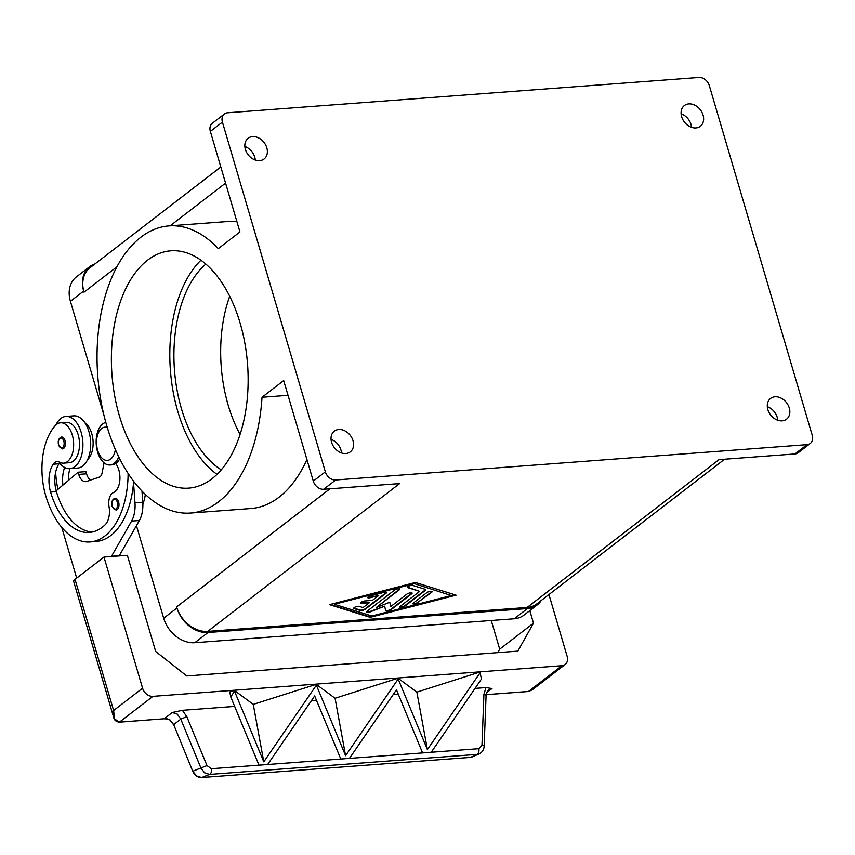 <?xml version="1.0" encoding="UTF-8"?>
<svg xmlns="http://www.w3.org/2000/svg" width="855" height="855" viewBox="0 0 855 855"><rect width="100%" height="100%" fill="white"/><g stroke="black" fill="none" stroke-linecap="round" stroke-linejoin="round"><path stroke-width="1.28" d="M541.215 600.488A28.557 21.941 -127.6 0 1 537.175 604.945A28.557 21.941 -127.6 0 1 527.46 608.557L208.054 632.497A28.557 21.941 -127.6 0 1 176.964 608.012L176.643 606.922A28.557 21.941 52.4 0 0 207.733 631.396L527.14 607.456A28.557 21.941 52.4 0 0 536.855 603.854L724.58 459.231M136.447 525.675L163.69 618.24A28.557 21.941 52.4 0 0 194.78 642.714L514.186 618.774A28.557 21.941 52.4 0 0 523.901 615.173L537.175 604.945M220.825 166.971L89.957 267.797A28.557 21.941 52.4 0 0 84.014 292.175L83.683 291.074A28.557 21.941 -127.6 0 1 89.636 266.707A28.557 21.941 -127.6 0 1 94.98 263.928M89.636 266.707L76.362 276.935A28.557 21.941 52.4 0 0 70.409 301.302L103.936 415.209M691.545 127.342A13.092 10.057 52.4 0 0 691.011 124.413A13.092 10.057 52.4 0 0 681.114 113.801M703.077 115.115A13.092 10.057 -127.6 0 1 700.352 126.284A13.092 10.057 -127.6 0 1 681.649 116.718A13.092 10.057 -127.6 0 1 684.374 105.55A13.092 10.057 -127.6 0 1 703.077 115.115M777.751 420.233A13.092 10.057 52.4 0 0 777.216 417.304A13.092 10.057 52.4 0 0 767.32 406.691M789.283 408.006A13.092 10.057 -127.6 0 1 786.557 419.185A13.092 10.057 -127.6 0 1 767.854 409.62A13.092 10.057 -127.6 0 1 770.579 398.441A13.092 10.057 -127.6 0 1 789.283 408.006M341.487 452.926A13.092 10.057 52.4 0 0 340.953 450.008A13.092 10.057 52.4 0 0 331.056 439.385M353.019 440.71A13.092 10.057 -127.6 0 1 350.293 451.878A13.092 10.057 -127.6 0 1 331.59 442.313A13.092 10.057 -127.6 0 1 334.316 431.144A13.092 10.057 -127.6 0 1 353.019 440.71M255.282 160.035A13.092 10.057 52.4 0 0 254.747 157.106A13.092 10.057 52.4 0 0 244.851 146.494M266.813 147.819A13.092 10.057 -127.6 0 1 264.088 158.987A13.092 10.057 -127.6 0 1 245.396 149.422A13.092 10.057 -127.6 0 1 248.121 138.254A13.092 10.057 -127.6 0 1 266.813 147.819M323.65 489.274L335.716 479.976A9.523 7.31 -127.6 0 1 329.453 477.838A9.523 7.31 -127.6 0 1 325.349 471.821L313.283 481.119A9.523 7.31 52.4 0 0 317.387 487.126A9.523 7.31 52.4 0 0 323.65 489.274L399.606 483.588L207.733 631.396M224.405 113.972L212.339 123.27A9.523 7.31 52.4 0 0 210.822 125.044A9.523 7.31 52.4 0 0 210.351 131.392L222.418 122.105A9.523 7.31 -127.6 0 1 222.888 115.746A9.523 7.31 -127.6 0 1 224.405 113.972A9.523 7.31 -127.6 0 1 227.644 112.775L698.963 77.452A9.523 7.31 -127.6 0 1 705.215 79.601A9.523 7.31 -127.6 0 1 709.319 85.607L812.25 435.334A9.523 7.31 -127.6 0 1 811.79 441.682A9.523 7.31 -127.6 0 1 810.273 443.456A9.523 7.31 -127.6 0 1 807.035 444.653L794.968 453.952A9.523 7.31 52.4 0 0 798.207 452.755L810.273 443.456M306.934 459.563A143.971 82.262 85.7 0 1 250.9 508.522L190.526 513.043A143.971 82.262 -94.3 0 0 262.025 397.265L288.028 395.32M210.351 131.392L239.945 231.94L218.282 248.634A143.971 82.262 -94.3 0 0 169.001 225.902A143.971 82.262 -94.3 0 0 98.325 331.9A143.971 82.262 -94.3 0 0 141.246 490.31A143.971 82.262 -94.3 0 0 190.526 513.043M240.095 322.987A118.984 67.983 85.7 0 1 188.656 488.13A118.984 67.983 85.7 0 1 119.433 415.958A118.984 67.983 85.7 0 1 170.872 250.814A118.984 67.983 85.7 0 1 240.095 322.987M200.957 260.209A118.984 67.983 -94.3 0 0 177.851 411.576A118.984 67.983 -94.3 0 0 216.999 474.354M205.841 264.077A111.845 63.901 -94.3 0 0 181.474 408.786A111.845 63.901 -94.3 0 0 221.263 469.801M229.717 296.29A111.845 63.901 -94.3 0 0 228.221 405.281A111.845 63.901 -94.3 0 0 240.063 434.404M105.817 422.434A21.418 12.237 -94.3 0 0 102.675 423.962A21.418 12.237 -94.3 0 0 96.743 448.351A21.418 12.237 -94.3 0 0 110.071 464.992A21.418 12.237 -94.3 0 0 114.26 463.303A21.418 12.237 -94.3 0 0 118.76 456.891M107.303 427.543A16.662 9.523 -94.3 0 0 101.627 428.505A16.662 9.523 -94.3 0 0 97.684 450.318A16.662 9.523 -94.3 0 0 110.637 459.103A16.662 9.523 -94.3 0 0 115.372 449.559M110.071 464.992L112.016 464.842A21.418 12.237 -94.3 0 0 116.205 463.154A21.418 12.237 -94.3 0 0 119.721 458.836M115.714 463.506A16.662 9.523 85.7 0 1 119.86 480.115A16.662 9.523 85.7 0 1 113.405 492.608A11.895 6.797 -94.3 0 0 109.045 506.662A16.662 9.523 85.7 0 1 105.069 524.863A66.637 38.069 85.7 0 1 89.337 532.451A66.637 38.069 85.7 0 1 50.573 492.031A23.801 13.595 85.7 0 1 53.17 464.222A11.895 6.797 85.7 0 1 57.018 461.615A11.895 6.797 85.7 0 1 59.433 462.181A20.231 11.553 -94.3 0 0 63.548 463.143A20.231 11.553 -94.3 0 0 68.902 460.247A20.231 11.553 -94.3 0 0 72.825 437.129A20.231 11.553 -94.3 0 0 60.523 422.808A20.231 11.553 -94.3 0 0 55.169 425.705A56.291 32.159 -94.3 0 0 45.742 495.75A76.148 43.509 -94.3 0 0 90.053 541.942A76.148 43.509 -94.3 0 0 128.111 473.446M63.548 463.143L69.394 462.705A20.231 11.553 -94.3 0 0 74.748 459.808A20.231 11.553 -94.3 0 0 78.671 436.691A20.231 11.553 -94.3 0 0 66.369 422.37L60.523 422.808M87.638 459.541A20.231 11.553 -94.3 0 0 88.386 458.782A20.231 11.553 -94.3 0 0 92.971 439.876A20.231 11.553 -94.3 0 0 84.88 422.776M69.832 468.636L77.623 468.059A26.174 14.952 -94.3 0 0 82.743 465.996A26.174 14.952 -94.3 0 0 89.999 436.189A26.174 14.952 -94.3 0 0 73.712 415.851L65.921 416.428A26.174 14.952 85.7 0 1 82.208 436.777A26.174 14.952 85.7 0 1 74.951 466.584A26.174 14.952 85.7 0 1 69.832 468.636A26.174 14.952 85.7 0 1 59.594 463.004A11.895 6.797 85.7 0 1 60.074 462.502M55.917 424.946A26.174 14.952 85.7 0 1 60.801 418.49A26.174 14.952 85.7 0 1 65.921 416.428M60.427 437.514A5.953 3.399 85.7 0 1 61.592 437.044A5.953 3.399 85.7 0 1 65.055 440.646A5.953 3.399 85.7 0 1 62.479 448.907L58.589 445.199C57.627 440.913 58.621 438.188 61.592 437.044M113.961 498.7A5.953 3.399 85.7 0 1 115.126 498.23A5.953 3.399 85.7 0 1 118.588 501.832A5.953 3.399 85.7 0 1 116.013 510.093L112.123 506.384C111.161 502.088 112.165 499.373 115.126 498.23M548.953 594.524L567.154 656.373A9.523 7.31 -127.6 0 1 566.694 662.721A9.523 7.31 -127.6 0 1 565.176 664.495A9.523 7.31 -127.6 0 1 561.938 665.703L528.486 691.471L486.153 694.645M484.133 746.287A4.756 1.389 -177.8 0 0 484.144 746.212L486.078 695.639A4.756 1.389 -177.8 0 0 485.95 695.307A4.756 1.389 -177.8 0 0 483.919 694.388L481.985 744.951L478.853 748.681L422.594 752.902L396.464 689.803L349.439 758.385L340.792 759.026L314.661 695.938L267.636 764.52L259.001 765.161L230.722 696.9L234.569 691.289L263.789 761.848L316.371 685.165L345.591 755.713L398.174 679.03L427.393 749.579L479.976 672.906L481.525 678.923L431.241 752.272L211.377 768.731L206.985 765.567L186.818 716.661L180.79 719.141L200.946 768.047L204.602 772.835L209.635 774.427A4.756 2.715 -94.3 0 0 211.217 772.322A4.756 2.715 -94.3 0 0 211.377 768.731M470.036 757.423L201.673 777.537L209.635 774.427L477.101 754.388A4.756 2.715 -94.3 0 0 478.682 752.272A4.756 2.715 -94.3 0 0 478.853 748.681M196.575 775.966L192.749 771.253L173.683 724.613L192.749 771.253C194.887 775.571 197.836 777.665 201.609 777.548L196.575 775.966M186.818 716.661L182.382 710.334L172.304 712.493L177.316 714.149L180.79 719.141L173.683 724.613L169.664 719.525L164.555 718.756M172.304 712.493L164.149 718.777L119.497 722.122L114.549 718.959L113.619 710.505L113.704 717.463L116.312 721.171M164.844 718.756A9.523 7.31 52.4 0 0 164.149 718.777L119.369 722.176L152.949 696.355A9.523 7.31 -127.6 0 1 146.686 694.207A9.523 7.31 -127.6 0 1 142.582 688.19L113.619 710.505L75.026 579.359A9.523 2.747 163.6 0 0 73.68 581.464L113.704 717.463C114.249 720.177 116.13 721.748 119.369 722.176L119.219 722.133M353.788 608.044A2.971 0.855 163.6 0 0 353.959 608.119L360.212 610.075A2.971 0.855 163.6 0 0 365.171 608.792L386.054 592.707A2.971 0.855 163.6 0 0 386.428 592.291M386.182 593.146L365.299 609.23A2.971 0.855 -16.4 0 1 360.34 610.502L354.088 608.557A2.971 0.855 -16.4 0 1 353.756 608.3A2.971 0.855 -16.4 0 1 355.787 606.826A2.971 0.855 -16.4 0 1 359.132 606.355L363.044 607.584L369.36 602.711L362.06 603.256A2.971 0.855 -16.4 0 1 360.714 602.935A2.971 0.855 -16.4 0 1 362.071 601.738A2.971 0.855 -16.4 0 1 365.074 600.937L372.374 600.392L378.701 595.518L370.439 597.656A2.971 0.855 -16.4 0 1 367.671 597.57A2.971 0.855 -16.4 0 1 370.61 595.817L383.831 592.408A2.971 0.855 -16.4 0 1 386.599 592.483A2.971 0.855 -16.4 0 1 386.182 593.146L386.054 592.707M367.714 597.324A2.971 0.855 163.6 0 0 370.311 597.217L378.701 595.518M360.746 602.689A2.971 0.855 163.6 0 0 361.932 602.818L369.36 602.711M412.88 603.502A2.971 0.855 163.6 0 0 415.284 603.438A2.971 0.855 163.6 0 0 417.999 602.283L431.572 591.831A2.971 0.855 163.6 0 0 431.957 591.425M418.127 602.722A2.971 0.855 -16.4 0 1 415.028 603.951A2.971 0.855 -16.4 0 1 412.847 603.748A2.971 0.855 -16.4 0 1 413.264 603.096L426.827 592.633A2.971 0.855 -16.4 0 1 429.937 591.404A2.971 0.855 -16.4 0 1 432.117 591.617A2.971 0.855 -16.4 0 1 431.7 592.269L417.999 602.283M451.205 595.529L413.531 583.377L334.358 604.282L371.893 615.995L451.205 595.529L413.531 583.377M413.66 583.815L334.358 604.282M415.402 582.479L456.078 595.166L370.151 617.342L329.485 604.656L415.402 582.479M330.18 604.474L370.023 616.904L455.255 594.909M399.659 606.911A2.971 0.855 163.6 0 0 402.064 606.847A2.971 0.855 163.6 0 0 404.778 605.703L425.32 589.886A2.971 0.855 163.6 0 0 425.694 589.469M425.448 590.324L404.907 606.142A2.971 0.855 -16.4 0 1 401.807 607.371A2.971 0.855 -16.4 0 1 399.627 607.157A2.971 0.855 -16.4 0 1 400.044 606.505L419.698 591.361L407.664 587.599A2.971 0.855 -16.4 0 1 407.333 587.342A2.971 0.855 -16.4 0 1 409.363 585.867A2.971 0.855 -16.4 0 1 412.709 585.408L425.534 589.405A2.971 0.855 -16.4 0 1 425.865 589.661A2.971 0.855 -16.4 0 1 425.448 590.324L425.32 589.886M407.365 587.096A2.971 0.855 163.6 0 0 407.525 587.161L419.698 591.361M376.211 607.595L389.762 602.23L390.821 606.494L406.873 594.129A2.971 0.855 -16.4 0 1 409.973 592.9A2.971 0.855 -16.4 0 1 412.153 593.114A2.971 0.855 -16.4 0 1 411.736 593.765L391.034 609.722A2.971 0.855 -16.4 0 1 387.935 610.951A2.971 0.855 -16.4 0 1 385.744 610.737L384.622 606.195L370.204 611.891A2.971 0.855 -16.4 0 1 366.271 612.201A2.971 0.855 -16.4 0 1 366.688 611.539L394.529 590.1A2.971 0.855 -16.4 0 1 397.628 588.871A2.971 0.855 -16.4 0 1 399.819 589.074A2.971 0.855 -16.4 0 1 399.403 589.726L376.211 607.595L399.264 589.287A2.971 0.855 163.6 0 0 399.648 588.881M366.303 611.956A2.971 0.855 163.6 0 0 370.076 611.453L384.622 606.195M385.658 610.385A2.971 0.855 163.6 0 0 387.946 610.481A2.971 0.855 163.6 0 0 390.906 609.284L411.608 593.327A2.971 0.855 163.6 0 0 411.992 592.921M390.821 606.494L389.741 602.241M527.14 607.456L719.012 459.648L794.968 453.952M335.716 479.976L807.035 444.653M166.96 718.777L169.461 719.557L173.554 724.666M486.153 694.688L528.358 691.524L532.205 689.899L528.219 691.492M182.382 710.334L234.665 706.412M230.722 696.9L229.813 691.941L234.42 690.466L253.262 704.392L316.222 684.342L335.064 698.268L398.024 678.207L416.866 692.133L479.815 672.073L481.525 678.923M475.017 688.403L485.95 687.58L483.919 694.388M487.51 690.904L491.978 688.542L485.95 687.58M152.949 696.355L561.938 665.703M75.026 579.359L103.979 557.054L127.352 555.301L155.663 651.467L186.753 675.952L517.841 651.136L533.488 623.156L529.801 610.62M431.241 752.25L422.594 752.902M349.439 758.396L340.792 759.048M267.636 764.53L259.001 765.182M234.569 691.289L234.42 690.466M263.789 761.848L253.262 704.392M311.423 700.662L316.468 700.288M316.371 685.165L316.222 684.342M479.976 672.906L479.815 672.073M427.393 749.579L416.866 692.133M398.174 679.03L398.024 678.207M345.591 755.713L335.064 698.268M201.609 777.548L470.111 757.423L479.185 753.864C482.305 752.261 483.951 749.707 484.133 746.201A4.756 1.389 -177.8 0 0 484.016 745.87A4.756 1.389 -177.8 0 0 481.985 744.951M393.225 694.527L398.259 694.153M491.262 620.495L499.705 649.18L497.77 652.632M103.979 557.054L142.582 688.19M119.176 555.91L139.365 520.513A23.801 13.595 -94.3 0 0 142.774 502.248L141.973 491.069M90.48 480.115A11.895 6.797 85.7 0 1 86.526 473.809L85.885 471.629L78.094 472.206L78.735 474.397A11.895 6.797 -94.3 0 0 85.66 481.611A11.895 6.797 -94.3 0 0 86.633 481.408L99.319 477.122A7.139 4.083 -94.3 0 0 102.108 472.911L104.054 462.833M90.053 541.942L95.888 541.504A76.148 43.509 -94.3 0 0 133.54 482.669L134.983 502.836A23.801 13.595 85.7 0 1 131.574 521.101L111.385 556.498M76.683 578.076L61.774 527.428M92.244 532.034A66.637 38.069 85.7 0 1 56.409 491.593A23.801 13.595 85.7 0 1 56.195 490.813L78.094 472.206M119.497 555.664L111.706 556.242M62.949 485.074A23.801 13.595 85.7 0 1 64.649 467.471M55.671 472.078A56.291 32.159 -94.3 0 0 57.969 489.306M133.54 482.669A76.148 43.509 -94.3 0 0 133.637 481.301M56.195 490.813A23.801 13.595 85.7 0 1 59.016 463.784A11.895 6.797 85.7 0 1 59.594 463.004M142.881 504.664A76.148 43.509 -94.3 0 0 145.414 494.479M68.453 480.392A23.801 13.595 85.7 0 1 69.939 468.636M169.001 225.902L229.375 221.381A143.971 82.262 85.7 0 1 236.846 221.413M262.025 397.265L283.689 380.571L313.283 481.119M222.418 122.105L325.349 471.821M533.488 623.156L499.705 649.18M514.186 618.774L527.46 608.557M194.78 642.714L208.054 632.497M163.69 618.24L176.964 608.012M70.409 301.302L83.683 291.074M59.903 438.444A5.002 2.854 -94.3 0 0 58.728 444.985A5.002 2.854 -94.3 0 0 62.607 447.625A5.002 2.854 -94.3 0 0 63.794 441.084A5.002 2.854 -94.3 0 0 59.903 438.444M113.448 499.63A5.002 2.854 -94.3 0 0 112.262 506.171A5.002 2.854 -94.3 0 0 116.141 508.811A5.002 2.854 -94.3 0 0 117.327 502.27A5.002 2.854 -94.3 0 0 113.448 499.63M192.888 771.199L206.985 765.567M166.949 718.841L163.882 718.798M486.645 692.646L491.978 688.542M142.774 502.248L134.983 502.836M139.365 520.513L131.574 521.101M86.526 473.809L78.735 474.397M50.573 492.031L56.409 491.593M53.17 464.222L59.016 463.784M329.966 488.804L176.643 606.922M225.57 183.109L170.145 225.816M116.921 266.824L84.014 292.175M486.078 695.639C485.95 693.854 486.784 691.93 488.6 689.857M472.238 756.899L479.185 753.864M532.205 689.899L565.176 664.495M246.507 147.188L245.107 148.268"/></g></svg>
